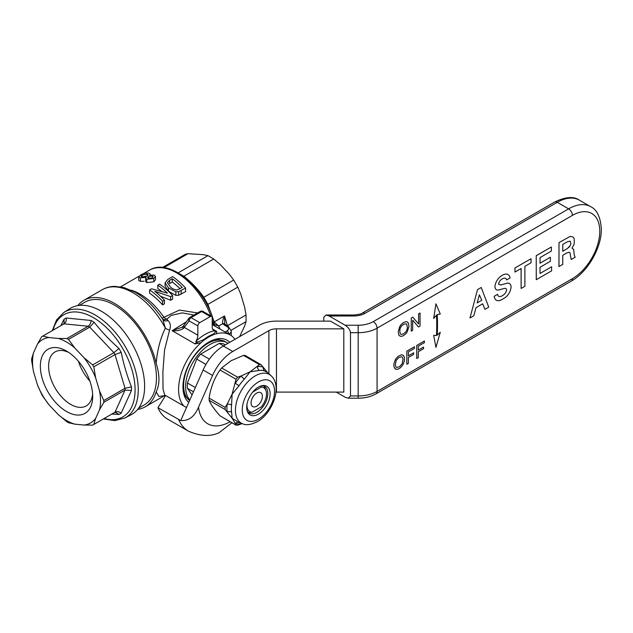 <?xml version="1.0" encoding="UTF-8"?>
<svg xmlns="http://www.w3.org/2000/svg" width="633" height="633" viewBox="0 0 633 633"><rect width="100%" height="100%" fill="white"/><g stroke="black" fill="none" stroke-linecap="round" stroke-linejoin="round"><path stroke-width="0.95" d="M178.087 272.902L183.871 276.241C191.752 282.547 198.406 289.574 203.826 297.304L207.909 304.386A2.674 1.076 -24.8 0 0 207.268 305.161M162.444 267.498L185.287 254.308L188.009 253.675L203.407 254.688L207.956 255.653L213.74 258.992L219.809 264.159L229.146 274.018L233.696 280.055L237.786 287.137L240.738 294.1L244.607 307.116L246.047 314.949L246.047 321.627L244.607 326.05L239.662 336.606M183.784 405.982A42.743 24.679 -60 0 1 201.112 342.659L195.075 343.933L172.152 330.695L181.972 327.277L183.095 326.319A2.674 1.733 40.6 0 0 183.293 328.59C180.27 330.394 176.56 331.099 172.152 330.695L186.426 321.754M193.967 315.052L182.217 312.876L171.258 315.376L166.835 319.135L167.982 320.448C170.459 323.036 170.997 326.24 169.581 330.054L164.548 350.002L162.895 371.88L163.021 389.105L165.031 396.036L163.694 395.696M162.024 318.201A5.341 0.538 145.9 0 0 163.884 317.299L179.456 310.075L197.599 312.955M164.066 395.712L158.954 396.503L156.169 391.898A61.448 35.48 60 0 1 145.234 406.805A61.448 35.48 60 0 1 137.67 409.416M138.659 408.135L144.166 404.954A59.312 34.245 -120 0 0 153.257 357.431A59.312 34.245 -120 0 0 114.51 305.161A59.312 34.245 -120 0 0 84.854 302.226L79.347 305.407M188.761 402.414A36.587 21.126 -60 0 1 184.646 396.575A36.587 21.126 -60 0 1 208.811 342.089A36.587 21.126 -60 0 1 218.045 338.726A36.587 21.126 -60 0 1 229.755 342.326M215.671 339.193A33.502 19.346 -60 0 1 220.434 340.103M197.963 341.907L196.681 341.844L195.075 343.933L197.963 341.907L203.106 339.976A2.674 1.258 -128.2 0 0 203.557 340.451L201.112 342.659M203.106 339.976L208.392 336.376L213.701 333.86A2.674 1.78 -110.3 0 0 214.065 334.382L208.811 336.898L203.557 340.451M187.036 397.951A33.502 19.346 -60 0 1 183.871 394.28M213.701 333.86L215.434 331.827L215.038 331.241L216.715 331.439L216.518 333.765A42.743 24.679 -60 0 1 230.183 334.936A42.743 24.679 -60 0 1 234.946 339.335M216.518 333.765L214.065 334.382M215.038 331.241L214.215 330.766A8.015 4.629 -60 0 1 213.875 330.6A8.015 4.629 -60 0 1 212.213 326.929L212.213 317.639A2.674 1.543 -60 0 0 211.659 316.421L202.964 311.396A2.674 2.674 0 0 0 200.297 311.396A2.674 1.543 -120 0 1 201.626 311.531A2.674 1.543 -60 0 1 202.964 311.396M183.095 326.319L184.219 324.895A2.674 2.105 35.1 0 0 184.519 327.522L197.852 335.221L197.852 325.932A2.674 1.543 -60 0 1 199.743 322.656L210.322 316.555A2.674 1.543 -60 0 1 211.659 316.421M197.852 325.932L189.164 320.915A2.674 1.543 120 0 1 191.047 317.639A2.674 1.543 60 0 0 189.71 317.505A2.674 1.543 60 0 0 189.417 317.782A2.674 2.105 35.1 0 0 188.863 318.288A2.674 2.105 35.1 0 0 189.164 320.915L183.293 328.59M215.434 331.827L216.715 331.439L212.585 329.057M197.852 335.221A8.015 4.629 -60 0 1 195.858 341.369A43.281 24.988 -60 0 1 214.215 330.766M195.858 341.369L196.681 341.844M169.581 330.054A5.341 2.595 26.9 0 1 165.348 328.116L162.816 319.436M167.982 320.448A5.341 3.727 -37.9 0 1 163.203 319.997M131.221 290.183A54.77 31.618 60 0 1 163.884 317.299A5.341 3.118 41.1 0 0 166.835 319.135A5.341 3.727 -38.9 0 1 162.594 319.056M77.748 305.62A61.448 35.48 60 0 1 83.785 300.374A61.448 35.48 60 0 1 156.169 363.389C157.285 350.136 160.347 338.378 165.348 328.116A61.448 35.48 60 0 0 102.269 289.7C106.051 287.548 110.221 286.433 114.779 286.361L123.918 287.532L135.082 292.153C145.914 298.404 155.354 307.788 163.401 320.314L163.077 319.839M156.169 391.898C159.856 384.468 159.856 374.973 156.169 363.389M169.581 280.284L167.428 282.737L170.356 286.852C172.184 288.751 174.471 289.787 177.2 289.961L182.257 287.477A58.774 33.937 -120 0 0 172.255 278.742L169.581 280.284L169.581 283.592L172.255 282.041A54.77 31.618 60 0 1 180.057 288.751M172.255 278.742L172.255 282.041M167.935 279.319L172.587 276.629A58.774 33.937 60 0 1 185.588 288.015L178.656 291.702L175.839 291.805L168.497 287.888L165.094 282.729L167.935 279.319M165.094 282.729L165.094 286.029L168.497 291.275L175.839 295.358L178.656 295.294L185.588 291.615L185.588 288.015M168.497 287.888L168.497 291.275M175.839 291.805L175.839 295.358M178.656 291.702L178.656 295.294M157.767 285.19L159.595 284.13A58.774 33.937 60 0 1 172.587 295.516L170.657 296.632L154.737 291.251A58.774 33.937 60 0 1 164.43 300.224L162.594 301.284A58.774 33.937 -120 0 0 149.602 289.898L151.54 288.783L167.46 293.182A58.774 33.937 -120 0 0 157.767 285.19L157.767 288.474A54.77 31.618 60 0 1 161.375 291.164M149.602 289.898L149.602 293.19A54.77 31.618 60 0 1 162.594 304.884L164.43 303.824L164.43 300.224M162.594 301.284L162.594 304.884M160.537 296.26L170.657 300.232L172.587 299.116L172.587 295.516M170.657 296.632L170.657 300.232M147.109 274.065L142.077 275.133L142.077 276.938L147.125 276.059L148.225 274.88L147.109 274.065L147.109 276.067M142.077 275.133L140.945 276.241L142.061 276.938M152.466 276.012L148.573 276.526L147.624 277.539L148.391 278.291L152.252 277.871L153.194 276.795L152.466 276.012L152.466 277.745M148.573 276.526L148.573 278.346M148.747 273.092L150.282 274.184L149.578 275.323L154.136 275.054L155.481 276.486L153.772 278.528L146.769 279.264L145.669 278.227L146.144 277.309L140.376 277.895L138.714 276.835L140.589 275.007C143.374 273.448 146.088 272.815 148.747 273.092M138.714 276.835L138.714 280.403L140.376 281.361L144.102 281.258M140.376 277.895L140.376 281.361M145.669 278.227L145.669 281.59L146.769 282.595L153.772 281.82L155.481 279.786L155.481 276.486M146.769 279.264L146.769 282.595M153.772 278.528L153.772 281.82M212.213 322.743L213.368 324.12A2.674 0.95 -14.4 0 0 214.176 323.147A2.674 0.95 -14.4 0 0 214.112 323.02M237.786 287.137L207.909 304.386L214.183 321.92L218.709 326.035L220.039 329.081M214.524 324.539L218.709 326.035L222.784 323.685C222.199 322.047 222.784 319.467 224.525 315.954L224.786 324.104M227.207 325.837A5.341 1.67 -16.6 0 1 227.429 325.702L224.525 315.954L214.183 321.92A2.674 1.155 -27.8 0 0 213.922 322.197M218.417 328.147A5.341 4.194 153.5 0 0 219.722 328.076M214.943 326.09L214.642 325.18M213.899 325.536L213.368 324.12A54.77 31.618 -120 0 0 212.213 320.053M233.696 280.055L203.826 297.304A2.674 1.076 -35.2 0 1 202.829 297.47M213.74 258.992L183.871 276.241A2.674 0.57 -51.2 0 1 183.633 276.431M224.897 324.231L224.897 324.231A2.674 1.994 142.3 0 0 222.784 323.685L224.699 325.291A2.674 1.543 120 0 1 226.036 325.156L224.62 323.613M37.394 384.729A48.092 27.765 -120 0 0 42.482 395.174A48.092 27.765 -120 0 0 48.986 404.811L42.767 396.282A51.028 29.458 60 0 1 42.213 395.332A51.028 29.458 60 0 1 41.667 394.375L37.394 384.729L33.525 371.706L31.65 360.675A51.028 29.458 60 0 1 31.65 358.871L33.525 352.779A48.092 27.765 -120 0 0 33.525 371.706M48.021 391.977A36.999 21.364 -120 0 0 76.538 414.987A36.999 21.364 -120 0 0 92.687 396.4A36.999 21.364 -120 0 0 85.028 370.614A36.999 21.364 -120 0 0 66.528 351.086A36.999 21.364 -120 0 0 42.348 355.778A36.999 21.364 -120 0 0 48.021 391.977M68.673 352.423A31.175 18.001 -120 0 0 55.055 351.916A31.175 18.001 -120 0 0 55.055 387.918A31.175 18.001 -120 0 0 86.23 405.919A31.175 18.001 -120 0 0 92.6 393.868M78.437 361.269A31.175 18.001 -120 0 0 83.05 371.753A31.175 18.001 -120 0 0 89.823 380.995M125.025 388.266L115.016 354.575A51.028 29.458 -120 0 0 113.908 352.66L89.736 327.142A51.028 29.458 -120 0 0 88.177 326.24L63.996 323.843C65.848 322.585 66.592 320.646 66.228 318.019L91.057 320.48A54.992 31.745 60 0 1 94.151 322.268C101.525 331.573 109.802 340.309 118.98 348.482A54.992 31.745 60 0 1 121.172 352.272C123.657 364.307 127.083 375.844 131.458 386.882A54.992 31.745 60 0 1 131.458 390.458L121.172 413.191C119.083 411.561 117.034 411.236 115.016 412.21L125.025 390.07A51.028 29.458 -120 0 0 125.025 388.266L131.458 386.882M52.341 330.561L56.582 319.863L63.893 312.425L69.891 308.603A61.282 35.385 60 0 1 70.643 308.152A61.282 35.385 60 0 1 131.925 343.537A61.282 35.385 60 0 1 131.925 414.299A61.282 35.385 60 0 1 131.158 414.726L124.851 418.009L114.755 420.629L103.369 418.943M121.172 413.191A54.992 31.745 60 0 1 120.096 413.855A54.992 31.745 60 0 1 118.98 414.457L111.875 414.037M60.847 325.655L64.036 319.285A54.992 31.745 60 0 1 65.112 318.613A54.992 31.745 60 0 1 66.228 318.019M118.98 414.457L115.649 412.415L114.217 412.684M131.458 390.458L125.025 390.07M115.016 354.575L121.172 352.272M113.908 352.66L118.98 348.482M89.736 327.142L94.151 322.268M88.177 326.24C89.926 324.966 90.883 323.052 91.057 320.48M63.134 324.325L64.139 323.194L64.036 319.285M48.986 337.531A48.092 27.765 -120 0 0 37.394 344.225L41.667 336.74A51.028 29.458 60 0 1 42.213 336.408A51.028 29.458 60 0 1 42.767 336.099L48.986 337.531L58.323 338.457L66.94 338.497A51.028 29.458 60 0 1 68.506 339.399L74.726 347.921A48.092 27.765 -120 0 0 58.323 338.457M92.679 364.917A51.028 29.458 60 0 1 93.787 366.831L95.654 377.861A48.092 27.765 -120 0 0 84.062 357.78L92.679 364.917L113.853 352.7M103.796 400.531A51.028 29.458 60 0 1 103.796 402.327L99.523 409.812A48.092 27.765 -120 0 0 99.523 390.885L103.796 400.531L124.97 388.306M93.787 424.466A51.028 29.458 60 0 1 93.241 424.79A51.028 29.458 60 0 1 92.679 425.099L84.062 425.06A48.092 27.765 -120 0 0 95.654 418.366L93.787 424.466L114.953 412.241M68.506 422.709A51.028 29.458 60 0 1 66.94 421.807L58.323 414.67A48.092 27.765 -120 0 0 74.726 424.134L68.506 422.709M58.323 414.67L48.986 404.811M84.062 425.06L74.726 424.134M99.523 409.812L95.654 418.366M95.654 377.861L99.523 390.885M74.726 347.921L84.062 357.78M33.525 352.779L37.394 344.225M42.767 336.099L63.933 323.882M66.94 338.497L88.114 326.272M68.506 339.399L89.672 327.174M93.787 366.831L114.953 354.607M103.796 402.327L124.97 390.11M189.805 400.064A34.467 19.9 -60 0 1 188.46 371.872A34.467 19.9 -60 0 1 209.982 344.494A34.467 19.9 -60 0 1 227.215 342.785A34.467 19.9 -60 0 1 228.046 343.315M202.425 346.694A29.925 17.273 -60 0 1 204.768 345.191L207.98 343.339A34.467 19.9 -60 0 1 225.213 341.63L227.215 342.785M189.583 400.554A34.467 19.9 -60 0 1 183.61 385.552L183.61 381.841A29.925 17.273 -60 0 1 183.744 379.064M204.768 345.191L207.98 343.339A34.467 19.9 -60 0 0 183.61 385.552M195.344 387.554L187.431 382.989L196.705 359.085L205.954 364.426M192.076 394.929L187.431 388.322A32.061 18.507 -60 0 1 187.431 382.989M187.431 388.322L193.461 391.803M209.396 359.117L200.708 354.1L219.255 343.395L223.584 345.895M196.705 359.085A32.061 18.507 -60 0 1 200.708 354.1M225.277 344.914L223.259 343.751A32.061 18.507 -60 0 0 219.255 343.395M185.762 395.87A32.425 18.721 -60 0 1 183.665 393.504M214.904 339.407A32.425 18.721 -60 0 1 217.997 340.04M256.721 393.077A8.015 4.629 -60 0 1 262.386 396.345A8.015 4.629 -60 0 1 256.721 406.164A8.015 4.629 -60 0 1 251.182 401.409A8.015 4.629 -60 0 1 255.503 393.932A8.015 4.629 -60 0 1 256.721 393.077M248.864 412.439L252.029 412.21L261.413 406.797A13.807 7.968 -60 0 0 265.844 390.332L264.151 386.201M252.773 392.009L261.413 387.024A13.807 7.968 -60 0 1 265.844 390.332M252.029 412.21A13.807 7.968 -60 0 1 246.997 404.202M261.413 387.024L261.136 385.877M250.106 371.808L244.401 379.072A5.341 1.749 44.2 0 1 241.118 375.978L250.106 371.808L259.467 364.616L261.097 364.758L263.17 367.14L267.387 372.394L264.641 370.962A5.341 4.336 109.2 0 1 263.17 367.14A31.547 18.215 -60 0 0 257.338 366.618A5.341 3.996 82.8 0 0 259.285 370.479L250.106 371.808M239.045 385.734L232.113 394.193L231.607 404.914A5.341 2.587 7 0 0 227.176 404.131L232.113 394.193L236.014 379.238L237.652 377.205L241.118 375.978A31.547 18.215 -60 0 0 235.286 383.234A5.341 0.483 33.7 0 0 239.045 385.734A28.952 16.719 120 0 1 244.401 379.072M231.607 412.059L232.113 418.191L239.045 422.646A5.341 4.336 -70.8 0 0 235.286 423.445L232.113 418.191L225.111 409.535L225.111 407.351L227.176 404.131A31.547 18.215 -60 0 0 227.176 411.909A5.341 3.513 -8.2 0 1 231.607 412.059A28.952 16.719 120 0 1 231.607 404.914M258.422 414.124A16.561 9.566 120 0 0 269.239 399.526A16.561 9.566 120 0 0 266.707 386.257A16.561 9.566 120 0 0 258.422 387.072A16.561 9.566 120 0 0 247.598 401.67A16.561 9.566 120 0 0 250.138 414.947A16.561 9.566 120 0 0 258.422 414.124M220.015 415.818L236.212 425.273L235.286 423.445A31.547 18.215 -60 0 0 241.118 423.968L237.652 425.194L236.014 425.052L220.015 415.818C214.326 409.44 210.686 404.265 209.112 400.301L209.112 398.117C210.718 387.523 214.358 378.154 220.015 370.004L221.653 367.971L231.005 360.778L243.468 355.374L245.106 355.524M244.9 355.303L261.097 364.758M241.695 423.493A5.341 3.996 -97.2 0 0 241.118 423.968L242.051 423.612M261.682 385.726A15.358 8.87 -60 0 1 264.626 386.447A15.358 8.87 -60 0 1 266.984 398.758A15.358 8.87 -60 0 1 256.951 412.289A15.358 8.87 -60 0 1 249.267 413.056A15.358 8.87 -60 0 1 247.171 410.864M336.25 392.096L345.143 397.223L348.229 398.204L350.492 395.949L350.492 332.689C350.152 329.864 348.364 327.38 345.143 325.243L329.113 315.986L326.027 315.005L323.772 317.268L323.772 321.121M343.806 328.836L330.45 321.121L276.447 321.121A24.046 13.879 0 0 0 259.451 325.188L223.362 346.022L232.802 351.473L268.89 330.64A10.69 6.172 180 0 1 276.447 328.836L343.806 328.836L343.806 392.096L276.447 392.096A10.69 6.172 0 0 0 275.972 392.096M231.884 422.773L219.129 432.679C210.449 436.825 200.21 436.311 188.405 431.128L167.626 419.133A61.448 35.48 -60 0 1 157.949 407.707L165.624 395.498L186.411 407.494M157.949 407.707L180.745 420.597A61.227 35.345 -60 0 1 180.729 420.557C188.721 421.064 194.663 416.577 198.556 407.082L212.561 375.456L203.122 370.004A34.728 20.05 -60 0 1 223.362 346.022M180.729 420.557L203.122 370.004M232.802 351.473A34.728 20.05 120 0 0 212.561 375.456M498.488 284.146C499.018 281.669 500.387 279.873 502.594 278.757L502.839 278.615A5.879 3.394 -60 0 1 506.653 279.936L510.103 277.95A10.729 6.195 120 0 0 503.029 274.896L502.618 275.126C498.503 277.436 495.955 281.02 494.966 285.894L495.014 287.216A7.113 4.107 120 0 0 498.907 289.898L503.979 288.545C505.363 288.07 506.25 288.466 506.637 289.732L506.653 289.938C506.068 292.486 504.715 294.345 502.602 295.516L501.51 296.149A5.879 3.394 -60 0 1 497.601 294.329L494.175 296.299A10.729 6.195 120 0 0 501.328 299.868L504.366 298.119A9.471 5.468 120 0 0 511.068 286.543A8.49 4.898 120 0 0 509.367 283.537A8.49 4.898 120 0 0 506.226 283.442L500.838 285.008L498.488 284.146M509.343 283.529A8.49 4.898 120 0 0 509.328 283.513A8.49 4.898 120 0 0 506.186 283.418M506.226 283.442L500.838 285.008M436.485 315.131A213.194 123.087 -60 0 1 436.485 335.49L433.692 335.348L435.931 347.438L440.275 332.254L437.237 335.142A214.263 123.704 120 0 0 437.237 314.609L440.275 313.984L435.931 303.816L433.692 318.494L436.485 315.131M433.692 335.348L435.931 347.438M481.784 300.256L479.379 294.804L477.155 302.93L481.784 300.256L479.371 294.843M469.979 317.972L473.8 315.756L476.024 307.646L482.694 303.793L484.918 309.347L488.739 307.14L481.207 287.493L477.511 289.621L469.995 317.916M482.67 303.808L484.918 309.347M514.961 268.004L514.961 272.063L521.125 268.503L521.125 288.442L524.892 286.266L524.892 266.335L531.055 262.774L531.055 258.715L514.922 267.981L531.055 258.715M521.086 268.527L521.125 288.442M551.375 246.981L536.222 255.685L536.262 279.699L551.62 270.837L551.62 266.778L540.028 273.464L540.028 267.276L550.386 261.294L550.386 257.235L540.028 263.217L540.028 257.591L551.375 251.04L551.375 246.981L536.262 255.708M562.753 251.19L567.366 248.571L570.412 245.367L570.831 243.927L570.412 241.489L569.827 241.149L567.366 241.806L562.753 244.473L562.753 251.23L567.366 248.571M558.994 242.581L558.955 266.556L562.753 264.404L562.753 255.289L566.875 252.915L569.336 252.258L569.922 252.599L571.203 259.522L575.144 257.251L574.194 254.877L573.696 249.449L571.995 248.191L574.076 244.385L574.345 242.059L574.076 238.245L573 236.995L570.278 236.37L558.994 242.581L558.994 266.58M568.75 247.503L569.827 246.379M399.914 326.248L398.212 331.645L398.782 334.92L399.914 336.068L401.33 336.392L403.174 335.822L405.864 333.773L407.28 331.811L408.981 326.414L408.412 323.139L407.28 321.833L405.864 321.667L403.174 322.735L400.76 324.943L399.344 327.396M399.771 330.75L400.198 333.615L401.045 334.43L403.174 334.018L405.721 332.056L406.995 329.682L407.423 327.308L406.576 323.874L404.02 324.041L401.472 326.003L400.198 328.377L399.771 330.75M398.782 334.92L399.344 335.577M412.795 317.173L411.244 318.067L411.244 331.154L412.669 330.339L412.669 320.195L418.476 326.984L420.035 326.082L420.035 312.995L418.619 313.818L418.619 323.961L412.803 317.173M418.619 313.818L418.579 323.914M401.726 356.719L398.75 357.621L396.195 360.399L395.348 364.822L395.775 366.705L396.622 367.52L399.597 366.618L402.145 363.84L402.999 359.417L402.572 357.542L401.726 356.719M393.932 363.508L393.932 366.784L395.49 369.158L397.896 369.237L400.444 367.765L402.857 364.901L404.416 360.731L404.416 357.455L403.427 355.414L401.441 354.757L397.896 356.474L395.49 359.338L393.932 363.508M394.921 368.667L395.49 369.158M406.821 364.244L408.38 363.35L408.38 357.455L413.626 354.433L413.626 352.795L408.38 355.825L408.38 351.893L414.473 348.379L414.473 346.742L406.821 351.157L406.821 364.244M418.302 346.172L424.395 342.651L424.395 341.013L416.743 345.436L416.743 358.523L418.302 357.621L418.302 351.734L423.54 348.704L423.54 347.066L418.302 350.096L418.302 346.172M424.395 341.013L416.743 345.436M178.197 272.839L207.956 255.653M164.343 395.76A61.448 35.48 60 0 1 163.718 396.131L164.343 395.76M225.15 332.032L226.986 330.972A5.341 3.086 0 0 0 226.986 326.612A2.674 1.543 120 0 1 228.323 326.478L231.219 330.972A8.015 4.629 180 0 1 228.924 334.216M246.047 314.949L227.429 325.702A10.69 6.172 60 0 1 227.516 326.011M231.164 330.228L246.047 321.627M210.322 316.555L201.626 311.531L191.047 317.639L199.743 322.656M181.141 290.579L181.141 294.179M210.805 315.922A54.77 31.618 -120 0 0 149.396 270.212L143.105 273.844M226.986 326.612L224.699 325.291M163.82 267.64L188.009 253.675M228.877 334.184A2.674 1.543 -120 0 0 226.986 330.972M63.996 323.843A51.028 29.458 -120 0 0 63.442 324.151L63.007 324.413M104.065 418.54A59.004 34.063 -120 0 0 122.865 416.894A59.004 34.063 -120 0 0 122.865 348.767A59.004 34.063 -120 0 0 63.862 314.696A59.004 34.063 -120 0 0 53.037 330.157M63.893 312.425A60.982 35.211 60 0 1 64.637 311.974A60.982 35.211 60 0 1 125.619 347.177A60.982 35.211 60 0 1 125.619 417.598A60.982 35.211 60 0 1 124.851 418.009M93.241 424.79L114.47 412.534A51.028 29.458 -120 0 0 115.016 412.21M239.045 422.646A28.952 16.719 120 0 0 239.282 422.725L243.112 423.952A28.097 16.221 -60 0 1 236.505 402.208A28.097 16.221 -60 0 1 255.297 375.86A28.097 16.221 -60 0 1 270.987 375.67L267.387 372.394M258.422 419.244A22.835 13.182 -60 0 1 242.273 409.923A22.835 13.182 -60 0 1 258.422 381.96A22.835 13.182 -60 0 1 274.564 391.281A22.835 13.182 -60 0 1 258.422 419.244M259.467 364.616L243.468 355.374M237.652 377.205L221.653 367.971M236.014 379.238L220.015 370.004M225.111 407.351L209.112 398.117M225.111 409.535L209.112 400.301M264.641 370.962A28.952 16.719 120 0 0 259.285 370.479M599.783 231.219A38.74 22.369 120 0 0 572.39 215.402L377.07 328.171L377.07 391.431L572.39 278.662A38.74 22.369 120 0 0 599.783 231.219M345.143 325.243L358.175 325.243A21.372 12.344 0 0 0 373.288 321.627A5.341 3.086 -120 0 1 377.07 328.171A26.713 15.421 180 0 1 358.175 332.689L350.492 332.689M350.492 395.949L358.175 395.949L358.175 325.243M348.229 398.204L358.175 398.204L358.175 395.949A26.713 15.421 0 0 0 377.07 391.431A5.341 3.086 60 0 1 375.962 393.876L571.283 281.107C587.685 271.976 601.643 247.812 601.35 229.035C600.472 216.977 596.911 209.523 590.652 206.674A44.081 25.455 -60 0 0 568.616 208.858L557.277 202.315L365.091 313.28A16.031 9.258 180 0 1 353.752 315.986L329.113 315.986M326.027 315.005L353.752 315.005C358.966 314.49 361.854 313.826 362.416 313.011L554.611 202.054A5.341 3.086 60 0 1 557.277 202.315A44.081 25.455 120 0 1 579.322 200.131L590.652 206.674M373.288 321.627L568.616 208.858A5.341 3.086 -120 0 1 572.39 215.402M353.752 315.005L353.752 315.986M362.416 313.011A5.341 3.086 60 0 1 365.091 313.28M572.39 278.662A5.341 3.086 60 0 1 571.283 281.107M276.447 392.096L276.447 328.836M268.89 373.763L268.89 330.64M198.556 407.082A45.418 26.222 120 0 0 230.103 421.744M188.405 431.128A61.448 35.48 -60 0 1 178.728 419.711M145.234 406.805L163.718 396.131M231.219 330.972L231.219 335.601M200.297 311.396L189.71 317.505A2.674 2.674 0 0 0 188.863 318.288L184.219 324.895M83.785 300.374L102.269 289.7M150.274 275.102L150.274 274.224M120.626 286.82L138.975 276.225M214.777 325.631L214.176 323.147C206.231 288.632 169.636 257.133 149.396 270.212M230.183 334.936L212.213 324.563M228.323 326.478L226.036 325.156M42.213 336.408L63.442 324.151M243.112 423.952C246.229 425.463 250.969 424.711 257.315 421.689C272.783 413.159 282.729 385.861 270.987 375.67M554.611 202.054C565.491 196.784 573.727 196.143 579.322 200.131M358.175 398.204C364.917 398.173 370.851 396.733 375.962 393.876"/></g></svg>
